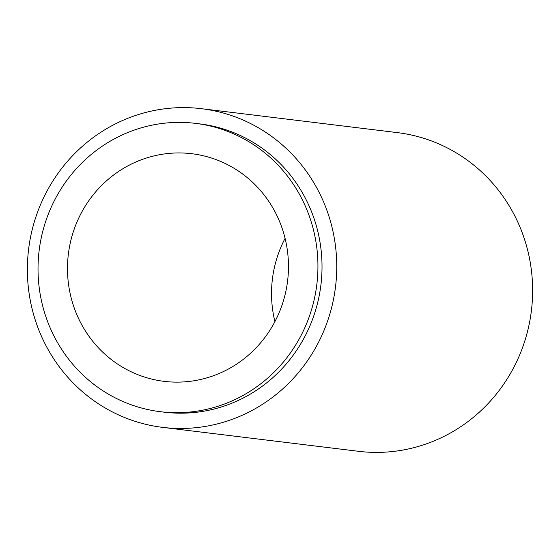 <?xml version="1.0" encoding="UTF-8"?>
<svg xmlns="http://www.w3.org/2000/svg" width="560" height="560" viewBox="0 0 560 560"><rect width="100%" height="100%" fill="white"/><g stroke="black" fill="none" stroke-linecap="round" stroke-linejoin="round"><path stroke-width="0.84" d="M160.37 411.698L164.451 412.195A145.229 139.881 -83 0 0 320.67 246.61A145.229 139.881 -83 0 0 199.675 123.879L195.594 123.382A145.229 139.881 -83 0 0 39.375 288.967A145.229 139.881 -83 0 0 160.37 411.698A145.229 139.881 -83 0 0 316.589 246.106A145.229 139.881 -83 0 0 195.594 123.382M285.089 238.364A114.653 110.432 -83 0 0 272.594 309.379A114.653 110.432 -83 0 0 274.911 321.636M68.551 284.452A114.653 110.432 -83 0 0 164.08 381.346A114.653 110.432 -83 0 0 287.406 250.621A114.653 110.432 -83 0 0 191.884 153.727A114.653 110.432 -83 0 0 68.551 284.452M335.258 244.349A160.517 154.602 -83 0 0 201.523 108.703A160.517 154.602 -83 0 0 28.861 291.718A160.517 154.602 -83 0 0 162.596 427.371A160.517 154.602 -83 0 0 335.258 244.349M201.523 108.703L397.404 132.629A160.517 154.602 97 0 1 531.139 268.282A160.517 154.602 97 0 1 358.477 451.297L162.596 427.371"/></g></svg>
